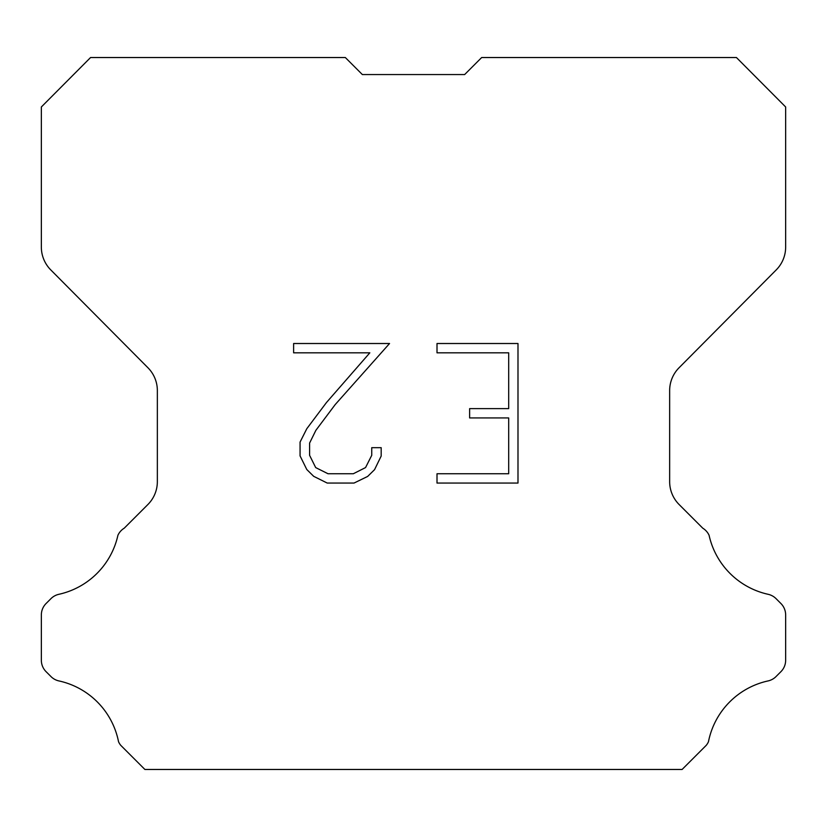 <?xml version="1.0" encoding="UTF-8"?>
<svg xmlns="http://www.w3.org/2000/svg" width="827" height="827" viewBox="0 0 827 827"><rect width="100%" height="100%" fill="white"/><g stroke="black" fill="none" stroke-linecap="round" stroke-linejoin="round"><path stroke-width="1.24" d="M508.688 473.757L508.688 417.935L469.622 417.935L469.622 408.631L508.688 408.631L508.688 352.819L437.007 352.819L437.007 343.515L517.991 343.515L517.991 483.061L437.007 483.061L437.007 473.757L508.688 473.757M381.185 447.676L381.185 456.039L374.559 469.664L367.653 476.435L354.028 483.061L327.223 483.061L313.691 476.331L306.786 469.519L300.067 455.894L300.067 442.083L306.786 428.737L326.5 402.491L369.834 352.819L293.616 352.819L293.616 343.515L389.548 343.515L335.224 404.548L315.873 430.329L309.598 443.065L309.598 455.315L315.687 467.586L328.04 473.757L353.294 473.757L365.565 467.565L371.736 455.315L371.736 447.676L381.185 447.676M362.35 74.554L345.324 57.528L90.567 57.528L41.35 106.972L41.35 247.077A32.356 32.356 0 0 0 50.747 269.881L147.95 367.767A32.356 32.356 0 0 1 157.347 390.561L157.347 481.665A32.356 32.356 0 0 1 147.868 504.542L124.236 528.184A16.178 16.178 0 0 0 117.92 535.276A77.666 77.666 0 0 1 58.882 594.303A16.178 16.178 0 0 0 50.943 598.655L46.085 603.514A16.178 16.178 0 0 0 41.35 614.947L41.35 660.235A16.178 16.178 0 0 0 46.085 671.679L51.398 676.982A16.178 16.178 0 0 0 59.275 681.003A77.666 77.666 0 0 1 118.54 741.736A15.589 15.589 0 0 0 120.773 745.344L144.901 769.472L682.099 769.472L706.227 745.344A15.589 15.589 0 0 0 708.46 741.736A77.666 77.666 0 0 1 767.725 681.003A16.178 16.178 0 0 0 775.602 676.982L780.915 671.679A16.178 16.178 0 0 0 785.65 660.235L785.65 614.947A16.178 16.178 0 0 0 780.915 603.514L776.057 598.655A16.178 16.178 0 0 0 768.118 594.303A77.666 77.666 0 0 1 709.08 535.276A16.178 16.178 0 0 0 702.764 528.184L679.132 504.542A32.356 32.356 0 0 1 669.653 481.665L669.653 390.561A32.356 32.356 0 0 1 679.05 367.767L776.253 269.881A32.356 32.356 0 0 0 785.65 247.077L785.65 106.972L736.433 57.528L481.676 57.528L464.65 74.554L362.35 74.554"/></g></svg>
